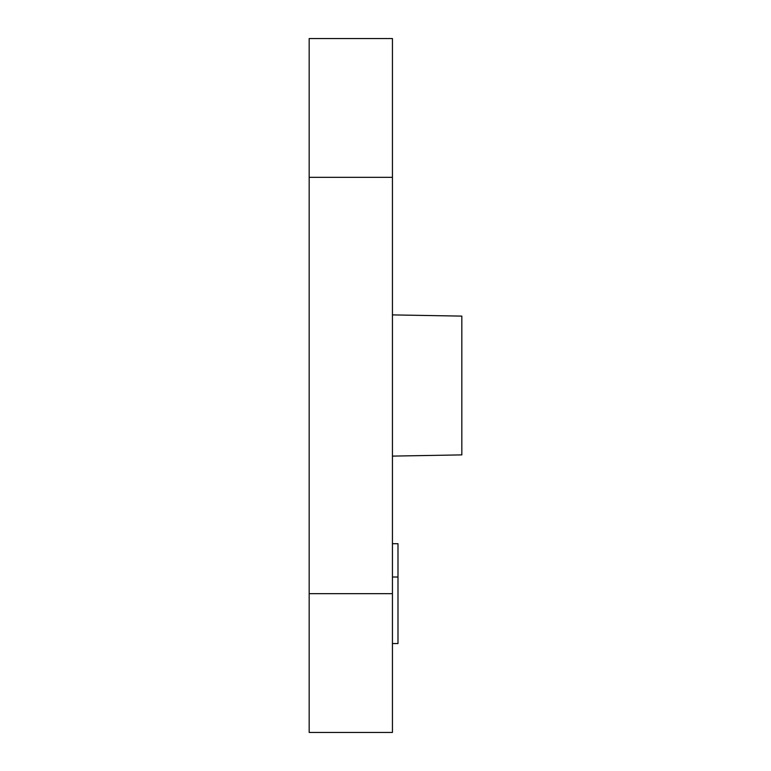 <?xml version="1.0" encoding="UTF-8"?>
<svg xmlns="http://www.w3.org/2000/svg" width="771" height="771" viewBox="0 0 771 771"><rect width="100%" height="100%" fill="white"/><g stroke="black" fill="none" stroke-linecap="round" stroke-linejoin="round"><path stroke-width="1.16" d="M392.439 732.45L392.439 38.55L309.171 38.55L392.439 38.55L392.439 732.45L309.171 732.45L309.171 38.55L309.171 177.33L392.439 177.33L309.171 177.33L309.171 593.67L392.439 593.67L309.171 593.67L309.171 732.45L392.439 732.45M461.829 385.5L461.829 316.11L461.829 454.89L392.439 456.104L461.829 454.89L461.829 385.5M397.99 577.016L392.439 577.016L397.99 577.016L397.99 543.709L392.439 543.709L397.99 543.709L397.99 643.554L397.99 577.016M392.439 643.554L397.99 643.554L392.439 643.554M461.829 316.11L392.439 314.896"/></g></svg>
